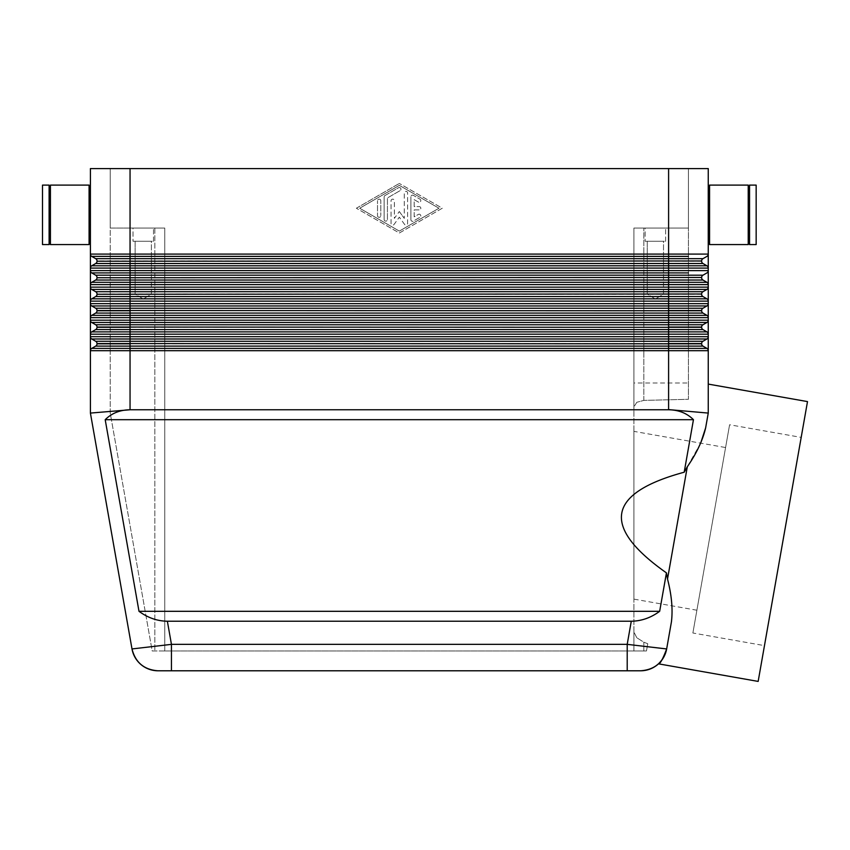 <?xml version="1.0" encoding="UTF-8"?>
<svg xmlns="http://www.w3.org/2000/svg" width="850" height="850" viewBox="0 0 850 850"><rect width="100%" height="100%" fill="white"/><g stroke="black" fill="none" stroke-linecap="round" stroke-linejoin="round"><path stroke-width="0.64" stroke-dasharray="4.25 3.19" d="M700.666 443.147L684.186 472.217L693.451 419.688C686.938 413.206 678.64 409.902 668.567 409.774L668.599 350.689L130.05 350.689L130.05 409.604L90.408 413.079L90.408 336.696A2.646 2.646 0 0 0 91.726 338.991A2.646 2.646 0 0 1 90.759 338.024A2.646 2.646 0 0 0 91.726 338.991L95.689 341.275A2.646 2.646 0 0 1 96.666 342.242A2.646 2.646 0 0 0 95.689 341.275L91.726 338.991L95.689 341.275L702.961 341.275A2.646 2.646 0 0 0 701.994 342.242A2.646 2.646 0 0 1 702.961 341.275L706.924 338.991A2.646 2.646 0 0 0 707.891 338.024A2.646 2.646 0 0 1 706.924 338.991L702.961 341.275A2.646 2.646 0 0 0 701.643 343.57A2.646 2.646 0 0 1 702.961 341.275L706.924 338.991L110.234 338.991M668.567 409.774L130.082 409.774C120.009 409.902 111.722 413.206 105.198 419.688L138.996 611.309C147.794 617.791 157.25 621.095 167.365 621.222L631.284 621.222C641.399 621.095 650.866 617.791 659.664 611.309L666.442 572.879L667.516 579.041C671.691 595.255 673.009 609.524 671.436 621.839L666.655 648.943L671.436 621.839L666.655 648.943L627.204 644.353L631.284 621.222M90.408 413.079L131.994 648.943L171.445 644.353L171.445 670.788L158.026 670.788M640.624 670.788L627.204 670.788L627.204 644.353L171.445 644.353L167.365 621.222M110.234 228.055L116.036 228.055L110.234 228.055L110.234 168.587L110.234 413.079L152.182 650.962L161.84 650.962L152.182 650.962L110.234 413.079L110.234 228.055L161.84 228.055L110.234 228.055M91.726 338.991A2.646 2.646 0 0 1 90.408 336.696A2.646 2.646 0 0 0 90.759 338.024A2.646 2.646 0 0 1 90.408 336.696L90.408 168.587L708.252 168.587L708.252 350.689A2.646 2.646 0 0 0 706.924 348.394A2.646 2.646 0 0 1 707.891 349.361A2.646 2.646 0 0 0 706.924 348.394L702.961 346.109A2.646 2.646 0 0 1 701.994 345.142A2.646 2.646 0 0 0 702.961 346.109L706.924 348.394L702.961 346.109L95.689 346.109A2.646 2.646 0 0 0 97.017 343.825A2.646 2.646 0 0 1 95.689 346.109A2.646 2.646 0 0 0 96.666 345.142A2.646 2.646 0 0 1 95.689 346.109L91.726 348.394A2.646 2.646 0 0 0 90.759 349.361A2.646 2.646 0 0 1 91.726 348.394L95.689 346.109L91.726 348.394L706.924 348.394A2.646 2.646 0 0 1 708.252 350.689L708.252 413.079L708.252 384.094L708.252 413.079L705.628 427.922L708.252 413.079L668.599 409.604M688.426 228.055L682.614 228.055L688.426 228.055L688.426 168.587L688.426 228.055L636.809 228.055L688.426 228.055L688.426 399.298L643.822 400.392L636.809 402.284L643.822 400.392L688.426 399.298L688.426 228.055M688.426 256.392L668.599 256.392L668.599 168.587L688.426 168.587L130.05 168.587L130.05 254.097L708.252 254.097A2.646 2.646 0 0 1 706.924 256.392A2.646 2.646 0 0 0 708.252 254.097A2.646 2.646 0 0 1 706.924 256.392L702.961 258.676A2.646 2.646 0 0 0 701.994 259.643A2.646 2.646 0 0 1 702.961 258.676L706.924 256.392L702.961 258.676A2.646 2.646 0 0 0 701.643 260.971A2.646 2.646 0 0 1 702.961 258.676L668.599 258.676L668.599 256.392L91.726 256.392A2.646 2.646 0 0 1 90.759 255.425A2.646 2.646 0 0 0 91.726 256.392L95.689 258.676A2.646 2.646 0 0 1 96.666 259.643A2.646 2.646 0 0 0 95.689 258.676L91.726 256.392L95.689 258.676L668.599 258.676L668.599 260.971L130.05 260.971L130.05 254.097L90.408 254.097A2.646 2.646 0 0 0 91.726 256.392M749.551 224.751L749.551 204.924L749.551 224.751M748.223 224.751L748.223 204.924L748.223 224.751M709.569 224.751L709.569 204.924L709.569 224.751M50.426 185.109L50.426 244.577M89.091 185.109L89.091 244.577M49.109 204.924L49.109 224.751L49.109 204.924M50.426 204.924L50.426 224.751L50.426 204.924M42.5 185.109L42.5 244.577M49.109 185.109L49.109 244.577M89.091 204.924L89.091 224.751L89.091 204.924M90.408 224.751L90.408 204.924L90.408 224.751M663.51 241.273L647.254 241.273L663.51 241.273L663.51 294.132L647.254 294.132L647.254 241.273L663.51 241.273L647.254 241.273L647.254 294.132L663.51 294.132L655.382 299.019L647.254 294.132L663.51 294.132L647.254 294.132L655.382 299.019L663.51 294.132L663.51 241.273M645.139 228.055L665.624 228.055L665.624 241.273L645.139 241.273L645.139 228.055L665.624 228.055L665.624 241.273L645.139 241.273L645.139 228.055L665.624 228.055L645.139 228.055M151.396 241.273L135.139 241.273L151.396 241.273L151.396 294.132L135.139 294.132L135.139 241.273L151.396 241.273L135.139 241.273L135.139 294.132L151.396 294.132L143.268 299.019L135.139 294.132L151.396 294.132L135.139 294.132L143.268 299.019L151.396 294.132L151.396 241.273M133.025 228.055L153.51 228.055L153.51 241.273L133.025 241.273L133.025 228.055L153.51 228.055L153.51 241.273L133.025 241.273L133.025 228.055L153.51 228.055L133.025 228.055M701.643 261.216L668.599 261.216L668.599 263.511L130.05 263.511L130.05 260.971L97.017 260.971A2.646 2.646 0 0 0 96.666 259.643A2.646 2.646 0 0 1 97.017 260.971L97.017 261.216A2.646 2.646 0 0 1 95.689 263.511A2.646 2.646 0 0 0 97.017 261.216A2.646 2.646 0 0 1 96.666 262.544A2.646 2.646 0 0 0 97.017 261.216L701.643 260.971A2.646 2.646 0 0 1 701.994 259.643A2.646 2.646 0 0 0 701.643 260.971L701.643 261.216A2.646 2.646 0 0 0 702.961 263.511A2.646 2.646 0 0 1 701.643 261.216A2.646 2.646 0 0 0 702.961 263.511L706.924 265.795A2.646 2.646 0 0 1 707.891 266.762A2.646 2.646 0 0 0 706.924 265.795A2.646 2.646 0 0 1 708.252 268.09A2.646 2.646 0 0 0 707.891 266.762A2.646 2.646 0 0 1 708.252 268.09L90.408 268.09A2.646 2.646 0 0 1 90.759 266.762A2.646 2.646 0 0 0 90.408 268.09M90.759 266.762A2.646 2.646 0 0 1 91.726 265.795A2.646 2.646 0 0 0 90.759 266.762A2.646 2.646 0 0 1 91.726 265.795L95.689 263.511A2.646 2.646 0 0 0 96.666 262.544A2.646 2.646 0 0 1 95.689 263.511L91.726 265.795L95.689 263.511L130.05 263.511L130.05 265.795L688.426 265.795M707.891 271.947A2.646 2.646 0 0 1 706.924 272.914A2.646 2.646 0 0 0 708.252 270.619A2.646 2.646 0 0 1 706.924 272.914L702.961 275.198A2.646 2.646 0 0 0 701.994 276.165A2.646 2.646 0 0 1 702.961 275.198L706.924 272.914L702.961 275.198A2.646 2.646 0 0 0 701.643 277.493A2.646 2.646 0 0 1 702.961 275.198L668.599 275.198L668.599 272.914L91.726 272.914A2.646 2.646 0 0 1 90.759 271.947A2.646 2.646 0 0 0 91.726 272.914L95.689 275.198A2.646 2.646 0 0 1 96.666 276.165A2.646 2.646 0 0 0 95.689 275.198L91.726 272.914L95.689 275.198L668.599 275.198L668.599 277.493L130.05 277.493L130.05 270.619L708.252 270.619A2.646 2.646 0 0 1 706.924 272.914M701.643 277.737L668.599 277.737L668.599 280.033L130.05 280.033L130.05 277.493L97.017 277.493A2.646 2.646 0 0 0 96.666 276.165A2.646 2.646 0 0 1 97.017 277.493L97.017 277.737A2.646 2.646 0 0 1 95.689 280.033A2.646 2.646 0 0 0 97.017 277.737A2.646 2.646 0 0 1 96.666 279.066A2.646 2.646 0 0 0 97.017 277.737L701.643 277.493A2.646 2.646 0 0 1 701.994 276.165A2.646 2.646 0 0 0 701.643 277.493L701.643 277.737A2.646 2.646 0 0 0 702.961 280.033A2.646 2.646 0 0 1 701.643 277.737A2.646 2.646 0 0 0 702.961 280.033L706.924 282.317A2.646 2.646 0 0 1 707.891 283.284A2.646 2.646 0 0 0 706.924 282.317A2.646 2.646 0 0 1 708.252 284.612A2.646 2.646 0 0 0 707.891 283.284A2.646 2.646 0 0 1 708.252 284.612L90.408 284.612A2.646 2.646 0 0 1 90.759 283.284A2.646 2.646 0 0 0 90.408 284.612M707.891 288.458A2.646 2.646 0 0 1 706.924 289.436A2.646 2.646 0 0 0 708.252 287.141A2.646 2.646 0 0 1 706.924 289.436L702.961 291.72A2.646 2.646 0 0 0 701.994 292.687A2.646 2.646 0 0 1 702.961 291.72L706.924 289.436L702.961 291.72A2.646 2.646 0 0 0 701.643 294.004A2.646 2.646 0 0 1 702.961 291.72L668.599 291.72L668.599 289.436L91.726 289.436A2.646 2.646 0 0 1 90.759 288.458A2.646 2.646 0 0 0 91.726 289.436L95.689 291.72A2.646 2.646 0 0 1 96.666 292.687A2.646 2.646 0 0 0 95.689 291.72L91.726 289.436L95.689 291.72L668.599 291.72L668.599 294.004L130.05 294.004L130.05 287.141L708.252 287.141A2.646 2.646 0 0 1 706.924 289.436M701.643 294.259L668.599 294.259L701.643 294.004A2.646 2.646 0 0 1 701.994 292.687A2.646 2.646 0 0 0 701.643 294.004L701.643 294.259A2.646 2.646 0 0 0 702.961 296.554A2.646 2.646 0 0 1 701.643 294.259A2.646 2.646 0 0 0 702.961 296.554L706.924 298.839A2.646 2.646 0 0 1 707.891 299.806A2.646 2.646 0 0 0 706.924 298.839A2.646 2.646 0 0 1 708.252 301.123A2.646 2.646 0 0 0 707.891 299.806A2.646 2.646 0 0 1 708.252 301.123L90.408 301.123A2.646 2.646 0 0 1 90.759 299.806A2.646 2.646 0 0 0 90.408 301.123A2.646 2.646 0 0 1 91.726 298.839A2.646 2.646 0 0 0 90.759 299.806A2.646 2.646 0 0 1 91.726 298.839L95.689 296.554A2.646 2.646 0 0 0 97.017 294.259A2.646 2.646 0 0 1 95.689 296.554A2.646 2.646 0 0 0 96.666 295.577A2.646 2.646 0 0 1 95.689 296.554L91.726 298.839L95.689 296.554L130.05 296.554L130.05 294.259L668.599 294.259L668.599 296.554L130.05 296.554L130.05 298.839L706.924 298.839M706.924 315.361A2.646 2.646 0 0 1 707.891 316.328A2.646 2.646 0 0 0 706.924 315.361L702.961 313.066A2.646 2.646 0 0 1 701.994 312.099A2.646 2.646 0 0 0 702.961 313.066L706.924 315.361A2.646 2.646 0 0 1 708.252 317.645A2.646 2.646 0 0 0 706.924 315.361L702.961 313.066L95.689 313.066A2.646 2.646 0 0 0 97.017 310.781A2.646 2.646 0 0 1 95.689 313.066A2.646 2.646 0 0 0 96.666 312.099A2.646 2.646 0 0 1 95.689 313.066L91.726 315.361A2.646 2.646 0 0 0 90.408 317.645A2.646 2.646 0 0 1 91.726 315.361L95.689 313.066L91.726 315.361L706.924 315.361M707.891 304.98A2.646 2.646 0 0 1 706.924 305.947A2.646 2.646 0 0 0 708.252 303.663A2.646 2.646 0 0 1 706.924 305.947L702.961 308.242A2.646 2.646 0 0 0 701.994 309.209A2.646 2.646 0 0 1 702.961 308.242L706.924 305.947L702.961 308.242A2.646 2.646 0 0 0 701.643 310.526A2.646 2.646 0 0 1 702.961 308.242L668.599 308.242L668.599 305.947L91.726 305.947A2.646 2.646 0 0 1 90.759 304.98A2.646 2.646 0 0 0 91.726 305.947L95.689 308.242A2.646 2.646 0 0 1 96.666 309.209A2.646 2.646 0 0 0 95.689 308.242L91.726 305.947A2.646 2.646 0 0 1 90.408 303.663A2.646 2.646 0 0 0 91.726 305.947L95.689 308.242L668.599 308.242L668.599 310.526L130.05 310.526L130.05 303.663L708.252 303.663A2.646 2.646 0 0 1 706.924 305.947L668.599 305.947L668.599 296.554L702.961 296.554A2.646 2.646 0 0 1 701.994 295.577M91.726 315.361A2.646 2.646 0 0 0 90.408 317.645L130.05 317.645L130.05 320.184L668.599 320.184L668.599 317.645L130.05 317.645L130.05 310.526L97.017 310.526A2.646 2.646 0 0 0 96.666 309.209A2.646 2.646 0 0 1 97.017 310.526L97.017 310.781A2.646 2.646 0 0 1 96.666 312.099A2.646 2.646 0 0 0 97.017 310.781L701.643 310.526A2.646 2.646 0 0 1 701.994 309.209A2.646 2.646 0 0 0 701.643 310.526L701.643 310.781A2.646 2.646 0 0 0 701.994 312.099A2.646 2.646 0 0 1 701.643 310.781A2.646 2.646 0 0 0 702.961 313.066A2.646 2.646 0 0 1 701.994 312.099M706.924 331.882A2.646 2.646 0 0 1 707.891 332.849A2.646 2.646 0 0 0 706.924 331.882L702.961 329.587A2.646 2.646 0 0 1 701.994 328.621A2.646 2.646 0 0 0 702.961 329.587L706.924 331.882A2.646 2.646 0 0 1 708.252 334.167A2.646 2.646 0 0 0 706.924 331.882L702.961 329.587L95.689 329.587A2.646 2.646 0 0 0 97.017 327.303A2.646 2.646 0 0 1 95.689 329.587A2.646 2.646 0 0 0 96.666 328.621A2.646 2.646 0 0 1 95.689 329.587L91.726 331.882A2.646 2.646 0 0 0 90.408 334.167A2.646 2.646 0 0 1 91.726 331.882L95.689 329.587L91.726 331.882L706.924 331.882M707.891 321.502A2.646 2.646 0 0 1 706.924 322.469L668.599 322.469L668.599 320.184L708.252 320.184A2.646 2.646 0 0 1 706.924 322.469A2.646 2.646 0 0 0 708.252 320.184A2.646 2.646 0 0 1 706.924 322.469L702.961 324.764A2.646 2.646 0 0 0 701.994 325.731A2.646 2.646 0 0 1 702.961 324.764L706.924 322.469L702.961 324.764A2.646 2.646 0 0 0 701.643 327.048A2.646 2.646 0 0 1 702.961 324.764L668.599 324.764L668.599 322.469L110.234 322.469M91.726 322.469A2.646 2.646 0 0 1 90.759 321.502A2.646 2.646 0 0 0 91.726 322.469L95.689 324.764A2.646 2.646 0 0 1 96.666 325.731A2.646 2.646 0 0 0 95.689 324.764L91.726 322.469A2.646 2.646 0 0 1 90.408 320.184A2.646 2.646 0 0 0 91.726 322.469L95.689 324.764L668.599 324.764L668.599 327.048L130.05 327.048L130.05 320.184L90.408 320.184A2.646 2.646 0 0 0 90.759 321.502A2.646 2.646 0 0 1 90.408 320.184M91.726 331.882A2.646 2.646 0 0 0 90.408 334.167L130.05 334.167L130.05 336.696L668.599 336.696L668.599 334.167L130.05 334.167L130.05 327.048L97.017 327.048A2.646 2.646 0 0 0 96.666 325.731A2.646 2.646 0 0 1 97.017 327.048L97.017 327.303A2.646 2.646 0 0 1 96.666 328.621A2.646 2.646 0 0 0 97.017 327.303L701.643 327.048A2.646 2.646 0 0 1 701.994 325.731A2.646 2.646 0 0 0 701.643 327.048L701.643 327.303A2.646 2.646 0 0 0 701.994 328.621A2.646 2.646 0 0 1 701.643 327.303A2.646 2.646 0 0 0 702.961 329.587A2.646 2.646 0 0 1 701.994 328.621M707.891 338.024A2.646 2.646 0 0 1 706.924 338.991A2.646 2.646 0 0 0 708.252 336.696A2.646 2.646 0 0 1 707.891 338.024A2.646 2.646 0 0 0 708.252 336.696L668.599 336.696L668.599 343.57L97.017 343.57A2.646 2.646 0 0 0 96.666 342.242A2.646 2.646 0 0 1 97.017 343.57L97.017 343.825A2.646 2.646 0 0 1 96.666 345.142A2.646 2.646 0 0 0 97.017 343.825L701.643 343.57A2.646 2.646 0 0 1 701.994 342.242A2.646 2.646 0 0 0 701.643 343.57L701.643 343.825A2.646 2.646 0 0 0 701.994 345.142A2.646 2.646 0 0 1 701.643 343.825A2.646 2.646 0 0 0 702.961 346.109A2.646 2.646 0 0 1 701.994 345.142M90.759 283.284A2.646 2.646 0 0 1 91.726 282.317A2.646 2.646 0 0 0 90.759 283.284A2.646 2.646 0 0 1 91.726 282.317L95.689 280.033A2.646 2.646 0 0 0 96.666 279.066A2.646 2.646 0 0 1 95.689 280.033L91.726 282.317L95.689 280.033L130.05 280.033L130.05 282.317L688.426 282.317M96.666 292.687A2.646 2.646 0 0 1 97.017 294.004L130.05 294.004L97.017 294.259A2.646 2.646 0 0 1 96.666 295.577A2.646 2.646 0 0 0 97.017 294.259L97.017 294.004A2.646 2.646 0 0 0 96.666 292.687A2.646 2.646 0 0 1 97.017 294.004A2.646 2.646 0 0 0 95.689 291.72M643.822 650.962L636.809 650.962L646.478 650.962L647.753 643.726L643.822 642.196L636.809 637.755L643.822 642.196L647.753 643.726L646.478 650.962L633.909 650.962L633.909 228.055L682.614 228.055L633.909 228.055L633.909 650.962L633.909 632.039L633.909 650.962L646.478 650.962L643.822 650.962L643.822 642.196L643.822 650.962M633.909 382.999L633.909 406.938L633.909 382.999L688.426 382.999M636.809 402.284L633.909 406.938L636.809 402.284M692.878 633.006L729.597 424.756L801.189 437.389L764.469 645.628L692.878 633.006L729.597 424.756M633.909 431.375L633.909 599.122L633.909 431.375L725.581 447.536L696.894 610.226L725.581 447.536M696.894 610.226L633.909 599.122M410.89 219.661L410.89 196.796L410.89 219.661A1.647 1.647 0 0 0 413.366 221.096L419.974 217.281A1.647 1.647 0 0 0 420.58 215.029A1.647 1.647 0 0 0 418.328 214.423L414.194 216.803L414.194 209.886L419.156 209.886A1.647 1.647 0 0 0 420.803 208.229A1.647 1.647 0 0 0 419.156 206.582L414.194 206.582L414.194 199.654L418.328 202.045A1.647 1.647 0 0 0 420.58 201.439A1.647 1.647 0 0 0 419.974 199.176L413.366 195.362A1.647 1.647 0 0 0 410.89 196.796A1.647 1.647 0 0 1 413.366 195.362L419.974 199.176A1.647 1.647 0 0 1 420.58 201.439A1.647 1.647 0 0 1 418.328 202.045L414.194 199.654L414.194 206.582L419.156 206.582A1.647 1.647 0 0 1 420.803 208.229A1.647 1.647 0 0 1 419.156 209.886L414.194 209.886L414.194 216.803L418.328 214.423A1.647 1.647 0 0 1 420.58 215.029A1.647 1.647 0 0 1 419.974 217.281L413.366 221.096A1.647 1.647 0 0 1 410.89 219.661M377.517 215.666A1.647 1.647 0 0 0 379.174 217.313A1.647 1.647 0 0 0 380.821 215.666A1.647 1.647 0 0 1 379.174 217.313A1.647 1.647 0 0 1 377.517 215.666L377.517 200.802L377.517 215.666M380.821 200.802A1.647 1.647 0 0 0 379.174 199.144A1.647 1.647 0 0 0 377.517 200.802A1.647 1.647 0 0 1 379.174 199.144A1.647 1.647 0 0 1 380.821 200.802L380.821 215.666L380.821 200.802M359.678 208.229L399.33 185.364L438.972 208.229L399.33 231.104L359.678 208.229L399.33 185.364L438.972 208.229L399.33 231.104L359.678 208.229M356.373 208.229L399.33 183.451L356.373 208.229L399.33 233.006L442.276 208.229L399.33 183.451L442.276 208.229L399.33 233.006L356.373 208.229M384.126 219.47L384.126 196.988L384.126 219.47A1.647 1.647 0 0 0 385.783 221.127A1.647 1.647 0 0 0 387.43 219.47L387.43 197.944L400.148 190.602A1.647 1.647 0 0 0 400.754 188.349A1.647 1.647 0 0 0 398.501 187.744L384.954 195.553A1.647 1.647 0 0 0 384.126 196.988A1.647 1.647 0 0 1 384.954 195.553L398.501 187.744A1.647 1.647 0 0 1 400.754 188.349A1.647 1.647 0 0 1 400.148 190.602L387.43 197.944L387.43 219.47A1.647 1.647 0 0 1 385.783 221.127A1.647 1.647 0 0 1 384.126 219.47M399.33 211.533L404.281 218.376L399.33 211.533L394.368 218.376L394.368 200.802A1.647 1.647 0 0 0 392.721 199.144A1.647 1.647 0 0 0 391.064 200.802L391.064 223.476A1.647 1.647 0 0 0 394.06 224.442L399.33 217.164L404.6 224.442A1.647 1.647 0 0 0 407.586 223.476L407.586 192.982A1.647 1.647 0 0 0 405.939 191.335A1.647 1.647 0 0 0 404.281 192.982L404.281 218.376L404.281 192.982A1.647 1.647 0 0 1 405.939 191.335A1.647 1.647 0 0 1 407.586 192.982L407.586 223.476A1.647 1.647 0 0 1 404.6 224.442L399.33 217.164L394.06 224.442A1.647 1.647 0 0 1 391.064 223.476L391.064 200.802A1.647 1.647 0 0 1 392.721 199.144A1.647 1.647 0 0 1 394.368 200.802L394.368 218.376L399.33 211.533M130.05 228.055L164.751 228.055L164.751 650.962L633.909 650.962L161.84 650.962L164.751 650.962L164.751 228.055L164.751 650.962L164.751 228.055L116.036 228.055L130.05 228.055L130.05 168.587L130.05 228.055M636.809 637.755L633.909 632.039L636.809 637.755M633.909 650.962L636.809 650.962L633.909 650.962L633.909 632.039L633.909 650.962M764.469 645.628L801.189 437.389M687.299 466.799L667.516 579.041M807.5 401.593L758.157 681.413M684.186 472.217C606.889 493.181 600.982 526.734 666.442 572.879M633.909 406.938L633.909 228.055L633.909 406.938M633.909 228.055L636.809 228.055L633.909 228.055M646.478 650.962L647.753 643.726L646.478 650.962M138.996 611.309L659.664 611.309M693.451 419.688L105.198 419.688M96.666 342.242A2.646 2.646 0 0 1 97.017 343.57A2.646 2.646 0 0 0 95.689 341.275M90.759 349.361A2.646 2.646 0 0 0 90.408 350.689A2.646 2.646 0 0 1 91.726 348.394A2.646 2.646 0 0 0 90.408 350.689L130.05 350.689L130.05 336.696L90.408 336.696M708.252 204.924L708.252 224.751M708.252 350.689A2.646 2.646 0 0 0 707.891 349.361A2.646 2.646 0 0 1 708.252 350.689L668.599 350.689L668.599 343.825L701.643 343.825M96.666 325.731A2.646 2.646 0 0 1 97.017 327.048A2.646 2.646 0 0 0 95.689 324.764M708.252 334.167A2.646 2.646 0 0 0 707.891 332.849A2.646 2.646 0 0 1 708.252 334.167L668.599 334.167L668.599 327.303L701.643 327.303M96.666 309.209A2.646 2.646 0 0 1 97.017 310.526A2.646 2.646 0 0 0 95.689 308.242M90.408 303.663A2.646 2.646 0 0 0 90.759 304.98A2.646 2.646 0 0 1 90.408 303.663L130.05 303.663L130.05 298.839L91.726 298.839M708.252 317.645A2.646 2.646 0 0 0 707.891 316.328A2.646 2.646 0 0 1 708.252 317.645L668.599 317.645L668.599 310.781L701.643 310.781M110.234 282.317L130.05 282.317L130.05 287.141L90.408 287.141A2.646 2.646 0 0 0 90.759 288.458A2.646 2.646 0 0 1 90.408 287.141A2.646 2.646 0 0 0 91.726 289.436M96.666 276.165A2.646 2.646 0 0 1 97.017 277.493A2.646 2.646 0 0 0 95.689 275.198M110.234 265.795L130.05 265.795L130.05 270.619L90.408 270.619A2.646 2.646 0 0 0 90.759 271.947A2.646 2.646 0 0 1 90.408 270.619A2.646 2.646 0 0 0 91.726 272.914M96.666 259.643A2.646 2.646 0 0 1 97.017 260.971A2.646 2.646 0 0 0 95.689 258.676M90.408 254.097A2.646 2.646 0 0 0 90.759 255.425A2.646 2.646 0 0 1 90.408 254.097M133.025 241.273L153.51 241.273L133.025 241.273M645.139 241.273L665.624 241.273L645.139 241.273M161.84 228.055L164.751 228.055L161.84 228.055M756.16 185.109L756.16 244.577M749.551 185.109L749.551 244.577M748.223 185.109L748.223 244.577M709.569 185.109L709.569 244.577M668.599 168.587L668.599 228.055L668.599 168.587L130.05 168.587M662.044 659.855A26.435 26.435 0 0 0 666.655 648.943A26.435 26.435 0 0 1 662.044 659.855M627.204 670.788L171.445 670.788M154.838 228.055L154.838 650.962L154.838 228.055M688.426 272.914L668.599 272.914L668.599 263.511L702.961 263.511A2.646 2.646 0 0 1 701.994 262.544M707.891 255.425A2.646 2.646 0 0 1 706.924 256.392M688.426 289.436L668.599 289.436L668.599 280.033L702.961 280.033A2.646 2.646 0 0 1 701.994 279.066M643.822 400.392L643.822 228.055L643.822 400.392M708.252 301.123A2.646 2.646 0 0 0 707.891 299.806M708.252 284.612A2.646 2.646 0 0 0 707.891 283.284M708.252 268.09A2.646 2.646 0 0 0 707.891 266.762"/><path stroke-width="1.27" d="M702.961 346.109A2.646 2.646 0 0 1 701.643 343.825L668.599 343.825L668.599 348.394L91.726 348.394L95.689 346.109L702.961 346.109L706.924 348.394L668.599 348.394L668.599 409.604L708.252 413.079L708.252 168.587L668.599 168.587L668.599 256.392L688.426 256.392M627.204 670.788L627.204 644.353L171.445 644.353L171.445 670.788L640.624 670.788A26.435 26.435 0 0 0 666.655 648.943C662.83 659.069 660.099 664.041 658.484 663.839C660.099 664.041 662.83 659.069 666.655 648.943L671.436 621.839C672.945 609.269 671.638 595 667.516 579.041L666.442 572.879L659.664 611.309C650.866 617.791 641.399 621.095 631.284 621.222L167.365 621.222C157.25 621.095 147.794 617.791 138.996 611.309L105.198 419.688C111.722 413.206 120.009 409.902 130.082 409.774L668.567 409.774C678.64 409.902 686.938 413.206 693.451 419.688L684.186 472.217L687.299 466.799C696.639 453.209 702.748 440.247 705.628 427.922L708.252 413.079L705.628 427.922L700.666 443.147M167.365 621.222L171.445 644.353L131.994 648.943A26.435 26.435 0 0 0 158.026 670.788L171.445 670.788M130.082 409.774L90.408 413.079L131.994 648.943A26.435 26.435 0 0 0 158.026 670.788A26.435 26.435 0 0 1 141.036 664.604A26.435 26.435 0 0 0 158.026 670.788C144.096 669.768 135.416 662.49 131.994 648.943A26.435 26.435 0 0 0 141.036 664.604M748.223 244.577L709.569 244.577L709.569 185.109L748.223 185.109L748.223 244.577M749.551 224.751L748.223 224.751M748.223 204.924L749.551 204.924M756.16 244.577L749.551 244.577L749.551 185.109L756.16 185.109L756.16 244.577M709.569 224.751L708.252 224.751L708.252 204.924L709.569 204.924M50.426 244.577L89.091 244.577L89.091 185.109L50.426 185.109L50.426 244.577M49.109 224.751L50.426 224.751M50.426 204.924L49.109 204.924M42.5 244.577L49.109 244.577L49.109 185.109L42.5 185.109L42.5 244.577M89.091 224.751L90.408 224.751M90.408 204.924L89.091 204.924M708.252 254.097A2.646 2.646 0 0 1 707.891 255.425A2.646 2.646 0 0 0 708.252 254.097L130.05 254.097L130.05 168.587L90.408 168.587L90.408 268.09A2.646 2.646 0 0 1 91.726 265.795L95.689 263.511A2.646 2.646 0 0 0 97.017 261.216L701.643 260.971A2.646 2.646 0 0 1 701.994 259.643A2.646 2.646 0 0 0 701.643 260.971L97.017 261.216A2.646 2.646 0 0 1 95.689 263.511L130.05 263.511L130.05 258.676L95.689 258.676A2.646 2.646 0 0 1 97.017 260.971M688.426 265.795L706.924 265.795A2.646 2.646 0 0 1 708.252 268.09L668.599 268.09L668.599 272.914L688.426 272.914M96.666 259.643A2.646 2.646 0 0 0 95.689 258.676L91.726 256.392A2.646 2.646 0 0 1 90.759 255.425A2.646 2.646 0 0 0 91.726 256.392L668.599 256.392L668.599 258.676L130.05 258.676L130.05 254.097L90.408 254.097A2.646 2.646 0 0 0 90.759 255.425A2.646 2.646 0 0 1 90.408 254.097M708.252 270.619A2.646 2.646 0 0 1 707.891 271.947A2.646 2.646 0 0 0 708.252 270.619L130.05 270.619L130.05 263.511L702.961 263.511L706.924 265.795L91.726 265.795A2.646 2.646 0 0 0 90.408 268.09L90.408 284.612A2.646 2.646 0 0 1 91.726 282.317L95.689 280.033A2.646 2.646 0 0 0 97.017 277.737L701.643 277.493A2.646 2.646 0 0 1 701.994 276.165A2.646 2.646 0 0 0 701.643 277.493L97.017 277.737A2.646 2.646 0 0 1 95.689 280.033L130.05 280.033L130.05 275.198L95.689 275.198A2.646 2.646 0 0 1 97.017 277.493M688.426 282.317L706.924 282.317A2.646 2.646 0 0 1 708.252 284.612A2.646 2.646 0 0 0 706.924 282.317L702.961 280.033A2.646 2.646 0 0 1 701.643 277.737A2.646 2.646 0 0 0 701.994 279.066M96.666 276.165A2.646 2.646 0 0 0 95.689 275.198L91.726 272.914A2.646 2.646 0 0 1 90.408 270.619A2.646 2.646 0 0 0 91.726 272.914L668.599 272.914L668.599 275.198L130.05 275.198L130.05 270.619L90.408 270.619M96.666 309.209A2.646 2.646 0 0 0 95.689 308.242A2.646 2.646 0 0 1 97.017 310.526L130.05 310.526L130.05 308.242L95.689 308.242L91.726 305.947L706.924 305.947L702.961 308.242A2.646 2.646 0 0 0 701.994 309.209A2.646 2.646 0 0 1 702.961 308.242L130.05 308.242L130.05 296.554L702.961 296.554L706.924 298.839A2.646 2.646 0 0 1 707.891 299.806A2.646 2.646 0 0 0 706.924 298.839L91.726 298.839A2.646 2.646 0 0 0 90.759 299.806A2.646 2.646 0 0 1 91.726 298.839L95.689 296.554A2.646 2.646 0 0 0 97.017 294.259L701.643 294.004A2.646 2.646 0 0 1 701.994 292.687A2.646 2.646 0 0 0 701.643 294.004L97.017 294.259A2.646 2.646 0 0 1 95.689 296.554L130.05 296.554L130.05 291.72L95.689 291.72A2.646 2.646 0 0 1 97.017 294.004M96.666 292.687A2.646 2.646 0 0 0 95.689 291.72L91.726 289.436A2.646 2.646 0 0 1 90.408 287.141L90.408 413.079M96.666 325.731A2.646 2.646 0 0 0 95.689 324.764A2.646 2.646 0 0 1 97.017 327.048L130.05 327.048L130.05 324.764L95.689 324.764L91.726 322.469L706.924 322.469L702.961 324.764A2.646 2.646 0 0 0 701.994 325.731A2.646 2.646 0 0 1 702.961 324.764L130.05 324.764L130.05 310.781L97.017 310.781A2.646 2.646 0 0 1 95.689 313.066L702.961 313.066L706.924 315.361L91.726 315.361A2.646 2.646 0 0 0 90.759 316.328A2.646 2.646 0 0 1 91.726 315.361L95.689 313.066A2.646 2.646 0 0 0 97.017 310.781L97.017 310.526M96.666 342.242A2.646 2.646 0 0 0 95.689 341.275A2.646 2.646 0 0 1 97.017 343.57L130.05 343.57L130.05 341.275L95.689 341.275L91.726 338.991L706.924 338.991L702.961 341.275A2.646 2.646 0 0 0 701.994 342.242A2.646 2.646 0 0 1 702.961 341.275L130.05 341.275L130.05 327.303L97.017 327.303A2.646 2.646 0 0 1 95.689 329.587L702.961 329.587L706.924 331.882L91.726 331.882A2.646 2.646 0 0 0 90.759 332.849A2.646 2.646 0 0 1 91.726 331.882L95.689 329.587A2.646 2.646 0 0 0 97.017 327.303L97.017 327.048M657.613 664.604A26.435 26.435 0 0 0 662.044 659.855A26.435 26.435 0 0 1 640.624 670.788A26.435 26.435 0 0 0 657.613 664.604A26.435 26.435 0 0 1 640.624 670.788C654.564 669.768 663.244 662.49 666.655 648.943L627.204 644.353L631.284 621.222M708.252 384.094L807.5 401.593L758.157 681.413L658.484 663.839M667.516 579.041L687.299 466.799M666.442 572.879C600.982 526.734 606.889 493.181 684.186 472.217M707.891 283.284A2.646 2.646 0 0 0 706.924 282.317L91.726 282.317A2.646 2.646 0 0 0 90.408 284.612L90.408 287.141A2.646 2.646 0 0 0 90.759 288.458A2.646 2.646 0 0 1 90.408 287.141L130.05 287.141L130.05 284.612L708.252 284.612M130.05 409.604L130.05 343.825L97.017 343.825A2.646 2.646 0 0 1 95.689 346.109A2.646 2.646 0 0 0 97.017 343.825L97.017 343.57M702.961 329.587A2.646 2.646 0 0 1 701.643 327.303L668.599 327.303L668.599 343.57L701.643 343.57A2.646 2.646 0 0 1 701.994 342.242A2.646 2.646 0 0 0 701.643 343.57L701.643 343.825A2.646 2.646 0 0 0 701.994 345.142M91.726 338.991A2.646 2.646 0 0 1 90.408 336.696A2.646 2.646 0 0 0 91.726 338.991L110.234 338.991M707.891 338.024A2.646 2.646 0 0 1 706.924 338.991A2.646 2.646 0 0 0 708.252 336.696L90.408 336.696M706.924 348.394A2.646 2.646 0 0 1 708.252 350.689A2.646 2.646 0 0 0 706.924 348.394M90.759 349.361A2.646 2.646 0 0 1 91.726 348.394A2.646 2.646 0 0 0 90.408 350.689L708.252 350.689M702.961 313.066A2.646 2.646 0 0 1 701.643 310.781L668.599 310.781L668.599 327.048L701.643 327.048A2.646 2.646 0 0 1 701.994 325.731A2.646 2.646 0 0 0 701.643 327.048L701.643 327.303A2.646 2.646 0 0 0 701.994 328.621M91.726 322.469A2.646 2.646 0 0 1 90.408 320.184A2.646 2.646 0 0 0 91.726 322.469L110.234 322.469M707.891 321.502A2.646 2.646 0 0 1 706.924 322.469A2.646 2.646 0 0 0 708.252 320.184L90.408 320.184M706.924 331.882A2.646 2.646 0 0 1 708.252 334.167A2.646 2.646 0 0 0 706.924 331.882M91.726 331.882A2.646 2.646 0 0 0 90.408 334.167L708.252 334.167M90.408 284.612L130.05 284.612L130.05 280.033L668.599 280.033L668.599 291.72L130.05 291.72L130.05 289.436L706.924 289.436L702.961 291.72A2.646 2.646 0 0 0 701.994 292.687A2.646 2.646 0 0 1 702.961 291.72L668.599 291.72L668.599 310.526L701.643 310.526A2.646 2.646 0 0 1 701.994 309.209A2.646 2.646 0 0 0 701.643 310.526L701.643 310.781A2.646 2.646 0 0 0 701.994 312.099M91.726 305.947A2.646 2.646 0 0 1 90.408 303.663A2.646 2.646 0 0 0 91.726 305.947M707.891 304.98A2.646 2.646 0 0 1 706.924 305.947A2.646 2.646 0 0 0 708.252 303.663L90.408 303.663M706.924 315.361A2.646 2.646 0 0 1 708.252 317.645A2.646 2.646 0 0 0 706.924 315.361M91.726 315.361A2.646 2.646 0 0 0 90.408 317.645L708.252 317.645M702.961 296.554A2.646 2.646 0 0 1 701.643 294.259A2.646 2.646 0 0 0 701.994 295.577M91.726 289.436A2.646 2.646 0 0 1 90.759 288.458A2.646 2.646 0 0 0 91.726 289.436L130.05 289.436L130.05 287.141L708.252 287.141A2.646 2.646 0 0 1 706.924 289.436A2.646 2.646 0 0 0 707.891 288.458M707.891 299.806A2.646 2.646 0 0 1 708.252 301.123A2.646 2.646 0 0 0 706.924 298.839M91.726 298.839A2.646 2.646 0 0 0 90.408 301.123L708.252 301.123M702.961 280.033L668.599 280.033L668.599 275.198L702.961 275.198A2.646 2.646 0 0 0 701.994 276.165A2.646 2.646 0 0 1 702.961 275.198L706.924 272.914A2.646 2.646 0 0 0 707.891 271.947A2.646 2.646 0 0 1 706.924 272.914M706.924 256.392A2.646 2.646 0 0 0 707.891 255.425A2.646 2.646 0 0 1 706.924 256.392L702.961 258.676A2.646 2.646 0 0 0 701.994 259.643A2.646 2.646 0 0 1 702.961 258.676L668.599 258.676L668.599 268.09L90.408 268.09M130.05 168.587L668.599 168.587M702.961 263.511A2.646 2.646 0 0 1 701.643 261.216A2.646 2.646 0 0 0 701.994 262.544M707.891 266.762A2.646 2.646 0 0 0 706.924 265.795A2.646 2.646 0 0 1 708.252 268.09M693.451 419.688L105.198 419.688M138.996 611.309L659.664 611.309M110.234 265.795L91.726 265.795A2.646 2.646 0 0 0 90.759 266.762M90.759 255.425A2.646 2.646 0 0 0 91.726 256.392M110.234 282.317L91.726 282.317A2.646 2.646 0 0 0 90.759 283.284M90.759 271.947A2.646 2.646 0 0 0 91.726 272.914M668.599 310.781L130.05 310.526L668.599 310.781M668.599 327.303L130.05 327.048L668.599 327.303M668.599 343.825L130.05 343.57L668.599 343.825M706.924 289.436L688.426 289.436"/></g></svg>
